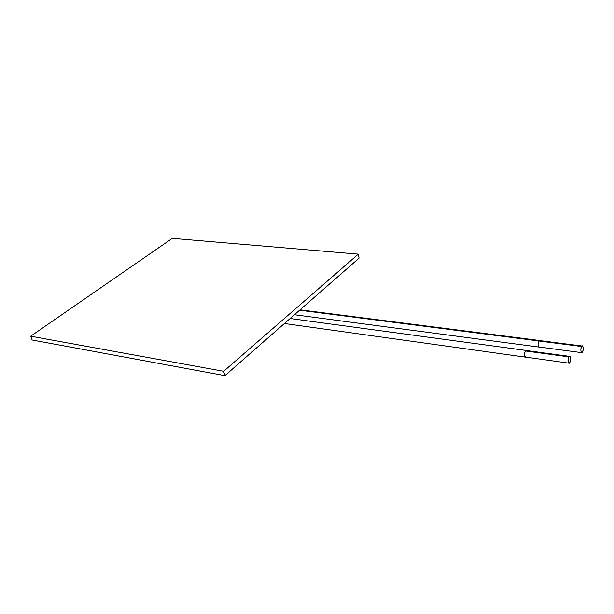 <?xml version="1.0" encoding="UTF-8"?>
<svg xmlns="http://www.w3.org/2000/svg" width="614" height="614" viewBox="0 0 614 614"><rect width="100%" height="100%" fill="white"/><g stroke="black" fill="none" stroke-linecap="round" stroke-linejoin="round"><path stroke-width="0.92" d="M299.594 310.216L538.992 340.97L539.99 340.616L538.992 340.97L299.594 310.216M539.146 347.025L538.908 347.048C537.764 345.129 537.795 343.103 538.992 340.97C537.718 343.587 537.772 345.605 539.146 347.025M525.737 357.118L525.484 357.141C524.295 355.184 524.325 353.119 525.576 350.939L526.628 350.571L525.576 350.939C524.479 351.231 524.08 358.039 525.737 357.118M284.405 323.517L285.464 323.171L286.277 321.882M539 341.016C537.818 343.119 537.795 345.106 538.915 346.994C537.795 345.122 537.818 343.126 539 341.016L581.757 346.511L582.479 346.058C583.515 347.969 583.461 350.003 582.333 352.175L581.604 352.636C580.575 350.717 580.621 348.675 581.757 346.511L539 341.016L539.76 340.586L582.471 346.058M581.757 346.511C580.207 347.539 580.982 355.122 582.333 352.175C583.868 351.154 583.108 343.587 581.757 346.511M525.584 350.993C524.356 353.127 524.325 355.161 525.492 357.087C524.325 355.168 524.348 353.134 525.584 350.993L569.001 356.88L569.769 356.404C570.851 358.353 570.797 360.441 569.623 362.651L568.848 363.135C567.766 361.17 567.82 359.09 569.001 356.88L525.584 350.993L526.39 350.533L569.761 356.404M569.001 356.88C567.374 357.962 568.219 365.691 569.623 362.651C571.235 361.569 570.406 353.864 569.001 356.88M224.893 375.645L32.105 339.979L224.893 375.645L223.673 371.293L30.7 336.196L32.105 339.979L30.7 336.196L172.273 238.355L358.307 254.142L223.673 371.293L224.893 375.645L359.106 258.095L224.893 375.645M359.106 258.095L358.307 254.142L359.106 258.095M30.7 336.196L223.673 371.293L358.307 254.142L172.273 238.355L30.7 336.196M294.436 314.736L538.908 347.048M300.054 309.817L539.76 340.532M525.484 357.141L284.459 323.524M526.39 350.479L290.123 318.512M538.915 346.994L581.604 352.636M525.492 357.087L568.848 363.135"/></g></svg>
